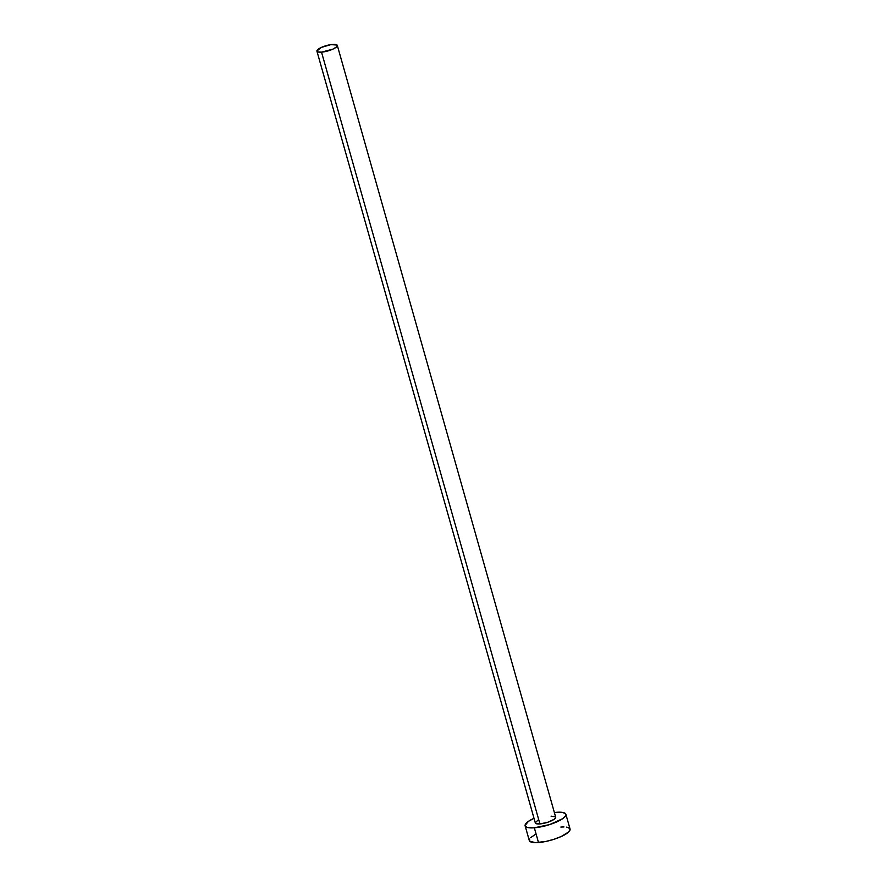 <?xml version="1.0" encoding="UTF-8"?>
<svg xmlns="http://www.w3.org/2000/svg" width="887" height="887" viewBox="0 0 887 887"><rect width="100%" height="100%" fill="white"/><g stroke="black" fill="none" stroke-linecap="round" stroke-linejoin="round"><path stroke-width="1.33" d="M316.925 51.158L535.316 822.925A10.589 2.772 -15.8 0 0 539.917 823.923L321.526 52.156A10.589 2.772 164.2 0 1 316.925 51.158A10.589 2.772 164.2 0 1 321.926 47.166A10.589 2.772 164.2 0 1 332.703 44.405A10.589 2.772 164.2 0 1 337.304 45.392A10.589 2.772 164.2 0 1 332.303 49.395A10.589 2.772 164.2 0 1 321.526 52.156L539.917 823.923L536.103 823.635L535.282 822.748L538.198 819.943M525.126 825.808L529.295 840.554A21.177 5.555 -15.8 0 0 538.498 842.539L534.329 827.793A21.177 5.555 164.2 0 1 525.126 825.808A21.177 5.555 164.2 0 1 534.007 818.302L528.397 821.384L525.071 825.464L526.701 827.227L528.63 827.715L534.329 827.793L538.498 842.539A21.177 5.555 -15.8 0 0 560.052 837.029A21.177 5.555 -15.8 0 0 570.053 829.023L565.873 814.277A21.177 5.555 164.2 0 1 555.883 822.282A21.177 5.555 164.2 0 1 534.329 827.793L549.696 824.577L562.602 818.712L565.584 815.852L565.496 813.623L562.369 812.381L556.67 812.304A21.177 5.555 164.2 0 1 565.873 814.277M554.375 812.536A21.177 5.555 164.2 0 1 556.67 812.304L554.375 812.536M551.082 816.173L555.495 816.838L555.539 817.947L554.053 819.377L547.601 822.316L539.917 823.923A10.589 2.772 -15.8 0 0 550.694 821.162A10.589 2.772 -15.8 0 0 555.683 817.16L337.304 45.392M535.072 834.589L530.714 837.616M529.594 838.991L529.672 841.209L535.371 842.65L545.893 841.441L553.865 839.324L561.194 836.519L568.634 831.973L570.108 829.378L568.467 827.604L566.538 827.127M563.966 826.939L560.85 827.05M321.526 52.156L332.88 49.14L336.594 46.867L337.115 45.071L330.929 44.616L321.349 47.41L316.892 50.98L317.712 51.867L321.526 52.156"/></g></svg>

